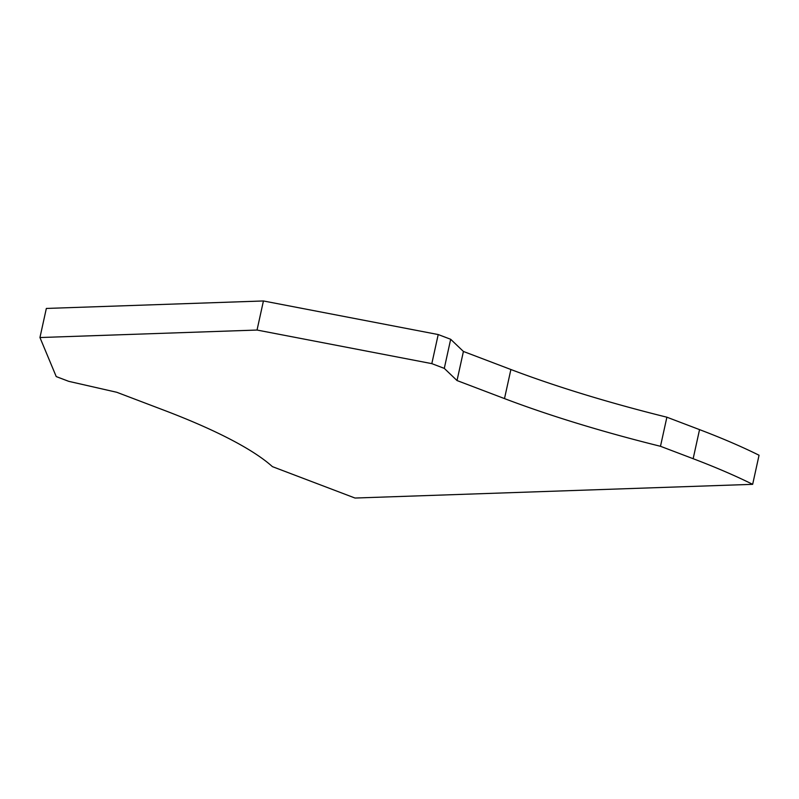 <?xml version="1.0" encoding="UTF-8"?>
<svg xmlns="http://www.w3.org/2000/svg" width="799" height="799" viewBox="0 0 799 799"><rect width="100%" height="100%" fill="white"/><g stroke="black" fill="none" stroke-linecap="round" stroke-linejoin="round"><path stroke-width="1.2" d="M263.43 300.963L46.342 308.444L39.95 337.538L257.038 330.047L431.82 363.635L444.284 368.379L457.018 380.544L504.499 398.591A345.038 67.186 12.4 0 0 660.483 446.291L693.152 458.706L699.544 429.622L666.885 417.198A345.038 67.186 12.4 0 1 510.891 369.508L463.42 351.46L450.676 339.285L438.212 334.551L263.43 300.963L257.038 330.047M39.95 337.538L56.23 376.579L68.684 381.323L116.744 392.269L164.224 410.316A345.038 67.186 -167.6 0 1 272.399 466.626L355.006 498.037L752.658 484.334L759.05 455.24A345.038 67.186 -167.6 0 0 699.544 429.622M666.885 417.198L660.483 446.291M752.658 484.334A345.038 67.186 -167.6 0 0 693.152 458.706M450.676 339.285L444.284 368.379M457.018 380.544L463.42 351.46M438.212 334.551L431.82 363.635M510.891 369.508L504.499 398.591"/></g></svg>
